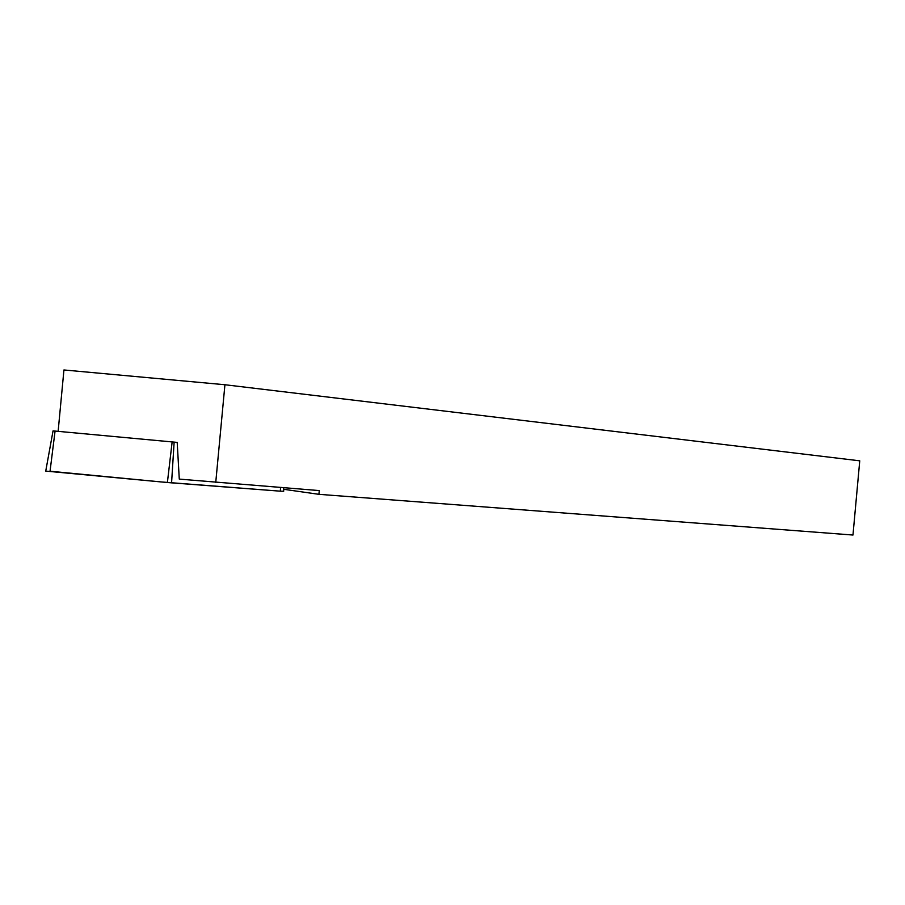 <?xml version="1.0" encoding="UTF-8"?>
<svg xmlns="http://www.w3.org/2000/svg" width="905" height="905" viewBox="0 0 905 905"><rect width="100%" height="100%" fill="white"/><g stroke="black" fill="none" stroke-linecap="round" stroke-linejoin="round"><path stroke-width="1.36" d="M283.729 487.806L283.684 491.257L280.335 491.177L167.391 482.523L45.736 471.098L53.044 430.882L177.199 442.398L179.28 479.107L319.273 490.578L318.922 494.322L852.974 535.036L859.75 460.826L224.926 384.738L215.741 482.512M318.922 494.322L283.706 489.288M224.926 384.738L63.938 369.964L58.135 431.357M280.55 487.557L280.335 491.177L161.124 481.935L50.035 471.222M174.133 442.115L171.577 482.874M55.069 431.074L50.001 471.562M167.391 482.523L172.142 441.934"/></g></svg>
